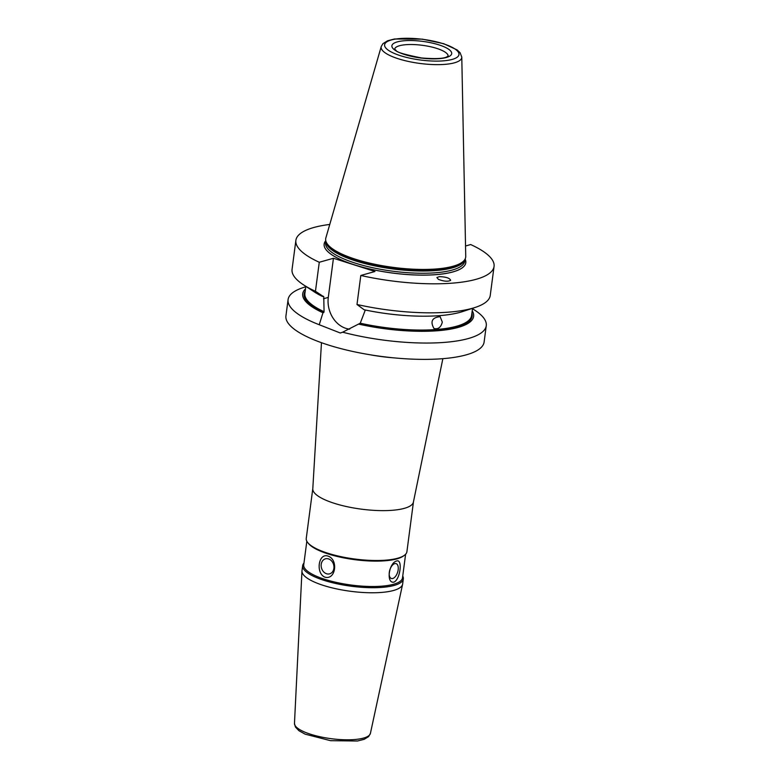 <?xml version="1.0" encoding="UTF-8"?>
<svg xmlns="http://www.w3.org/2000/svg" width="780" height="780" viewBox="0 0 780 780"><rect width="100%" height="100%" fill="white"/><g stroke="black" fill="none" stroke-linecap="round" stroke-linejoin="round"><path stroke-width="1.17" d="M327.863 556.052C338.549 559.289 335.81 580.106 325.075 577.21C315.539 573.651 318.279 552.835 327.863 556.052M326.576 573.758A7.8 6.298 -105.7 0 0 329.667 573.836A7.8 6.298 -105.7 0 0 333.606 564.623A7.8 6.298 -105.7 0 0 325.435 558.821A7.8 6.298 -105.7 0 0 321.165 566.163A7.8 6.298 -105.7 0 0 326.576 573.758M396.679 560.976C402.919 558.88 400.179 579.706 393.89 582.133C386.002 583.693 388.742 562.877 396.679 560.976M392.759 578.487A7.8 4.066 107.7 0 0 397.946 571.048A7.8 4.066 107.7 0 0 396.103 563.628A7.8 4.066 107.7 0 0 389.863 569.829A7.8 4.066 107.7 0 0 391.375 578.497A7.8 4.066 107.7 0 0 392.759 578.487M402.733 576.069A50.768 14.079 -172.5 0 1 403.328 578.887L402.656 583.947A50.768 14.079 -172.5 0 1 402.607 584.269A50.768 14.079 -172.5 0 1 350.493 591.279A50.768 14.079 -172.5 0 1 301.967 571.018A50.768 14.079 -172.5 0 1 301.997 570.697L302.669 565.636A50.768 14.079 -172.5 0 1 303.966 563.072M312.809 488.563A50.768 14.079 -172.5 0 0 361.306 509.145A50.768 14.079 -172.5 0 0 413.468 501.813L406.906 551.684A50.768 14.079 -172.5 0 1 404.235 555.428A50.768 14.079 -172.5 0 1 354.744 559.016A50.768 14.079 -172.5 0 1 307.856 542.743A50.768 14.079 -172.5 0 1 306.248 538.434L312.809 488.563L321.467 342.683M404.235 555.428L403.221 556.14A49.813 13.816 -172.5 0 1 354.656 559.66A49.813 13.816 -172.5 0 1 308.646 543.689L307.856 542.743M405.61 554.249L402.5 577.853A49.813 13.816 -172.5 0 1 351.312 585.049A49.813 13.816 -172.5 0 1 303.732 564.847L306.832 541.242M403.328 578.887A50.768 14.079 -172.5 0 1 351.156 586.219A50.768 14.079 -172.5 0 1 302.669 565.636M319.244 324.743A99.947 27.71 -172.5 0 1 288.083 299.598L285.938 315.919A99.947 27.71 7.5 0 0 381.41 356.44A99.947 27.71 7.5 0 0 484.117 342.01L486.262 325.689A99.947 27.71 -172.5 0 1 342.654 332.192L340.334 333.011L319.244 324.743L322.969 312.76L324.061 311.698L323.768 296.79L315.452 291.272L319.273 262.255L333.44 258.268L328.292 297.404A25.545 20.611 -105.7 0 0 349.703 329.15M438.36 279.337L436.888 277.505L439.384 276.637C446.043 276.861 449.797 278.099 450.645 280.351C447.954 281.765 443.859 281.434 438.36 279.337M442.319 322.091C440.924 327.405 438.136 329.54 433.943 328.468C430.053 321.438 432.12 317.499 440.115 316.66L442.319 322.091M323.027 296.419A84.084 23.312 7.5 0 0 323.768 296.79L323.476 296.293M365.303 310.011L360.253 323.212L342.654 332.192M333.44 258.268L374.975 271.489L360.808 275.476L356.986 304.493L364.114 309.757A86.2 23.907 7.5 0 0 462.628 311.561L475.166 307.447A99.947 27.71 7.5 0 0 490.24 295.464L494.062 266.448A99.947 27.71 7.5 0 0 470.671 244.549L465.533 245.993M472.495 308.704L474.805 310.206A99.947 27.71 -172.5 0 1 486.262 325.689M358.566 324.09A86.2 23.907 7.5 0 0 443.372 330.184A86.2 23.907 7.5 0 0 472.222 310.83M360.808 275.476A99.947 27.71 7.5 0 0 494.062 266.448M329.755 224.445A99.947 27.71 7.5 0 0 295.883 240.357A99.947 27.71 7.5 0 0 319.273 262.255M324.324 243.224L324.314 243.262A71.438 19.812 7.5 0 0 324.314 243.262A71.438 19.812 7.5 0 0 392.389 273.039A71.438 19.812 7.5 0 0 465.855 261.895A71.438 19.812 7.5 0 0 465.845 261.875L465.845 261.856A71.438 19.812 -172.5 0 1 427.898 275.038A71.438 19.812 -172.5 0 1 354.364 264.8A71.438 19.812 -172.5 0 1 324.324 243.224A71.438 19.812 -172.5 0 1 325.757 240.679M356.986 304.493A99.947 27.71 7.5 0 0 475.166 307.447M295.883 240.357L292.061 269.373A99.947 27.71 7.5 0 0 303.527 284.856A99.947 27.71 7.5 0 0 315.452 291.272M303.527 284.856L314.574 292.071A86.2 23.907 7.5 0 0 322.589 296.536M288.083 299.598A99.947 27.71 -172.5 0 1 303.157 287.606L305.779 286.748M305.497 288.883A86.2 23.907 7.5 0 0 322.969 312.76M381.244 46.508L325.855 237.939A70.609 19.578 7.5 0 0 325.699 240.279A70.609 19.578 7.5 0 0 355.553 259.262A70.609 19.578 7.5 0 0 465.29 258.648A70.609 19.578 7.5 0 0 465.738 256.357L461.779 57.115L460.132 52.786L457.129 49.92L443.683 43.69L422.37 39.156L394.446 39L387.601 40.765L382.951 43.651L381.244 46.508A40.648 11.271 7.5 0 0 419.981 63.453A40.648 11.271 7.5 0 0 461.779 57.115M465.124 259.028A71.438 19.812 -172.5 0 1 465.845 261.856M294.469 723.392L295.386 726.97L298.925 730.704L305.077 734.136L330.574 740.688L357.532 741L364.162 739.323L368.618 736.593L370.412 733.385A38.308 10.618 -172.5 0 1 331.09 738.679A38.308 10.618 -172.5 0 1 294.469 723.392L301.967 571.018M393.52 357.825A62.897 17.443 -172.5 0 1 369.359 354.637M328.292 297.404L323.515 298.75M359.434 323.846A84.718 23.488 7.5 0 0 471.9 313.219M360.253 323.212A84.084 23.312 7.5 0 0 471.607 315.452L472.553 308.305M305.185 291.262A84.718 23.488 7.5 0 0 323.846 312.517M305.828 286.357L304.892 293.504A84.084 23.312 7.5 0 0 324.061 311.698M365.391 310.031A84.084 23.312 7.5 0 0 408.895 315.754M397.283 41.896A30.137 8.356 7.5 0 0 419.201 57.778A30.137 8.356 7.5 0 0 448.89 49.423A30.137 8.356 7.5 0 0 397.283 41.896M448.149 56.053A26.968 7.478 7.5 0 0 429.575 46.537A26.968 7.478 7.5 0 0 399.467 45.737A26.968 7.478 7.5 0 0 394.69 49.013M443.118 43.69A37.508 10.403 -172.5 0 1 437.541 61.103A37.508 10.403 -172.5 0 1 384.715 44.294A37.508 10.403 -172.5 0 1 443.118 43.69M325.699 240.279L325.874 241.537A70.268 19.48 7.5 0 0 392.983 268.505A70.268 19.48 7.5 0 0 464.782 259.828L465.29 258.648M325.825 241.147A70.2 19.461 7.5 0 0 392.925 268.954A70.2 19.461 7.5 0 0 464.938 259.467M325.806 241L325.572 242.726A70.2 19.461 7.5 0 0 392.632 271.186A70.2 19.461 7.5 0 0 464.773 261.056L464.997 259.331M370.412 733.385L402.607 584.269M413.468 501.813L442.865 358.673M394.66 49.199L396.045 50.339C395.694 51.948 404.196 54.483 421.551 57.964C448.295 60.099 447.057 55.897 448.217 55.975L448.13 56.238"/></g></svg>
